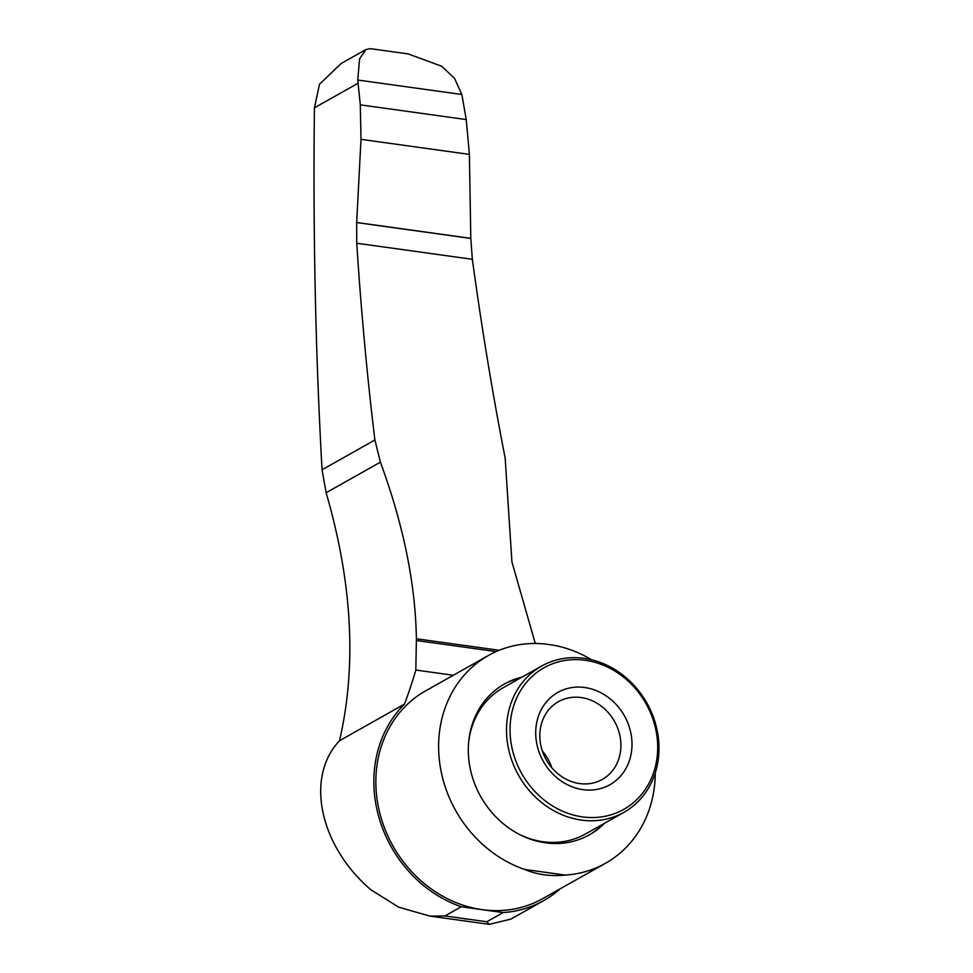 <?xml version="1.0" encoding="UTF-8"?>
<svg xmlns="http://www.w3.org/2000/svg" width="973" height="973" viewBox="0 0 973 973"><rect width="100%" height="100%" fill="white"/><g stroke="black" fill="none" stroke-linecap="round" stroke-linejoin="round"><path stroke-width="1.46" d="M551.764 767.709A44.636 39.163 60.6 0 0 542.326 750.949M620.908 746.194A44.636 39.163 60.6 0 0 600.134 705.279A44.636 39.163 60.6 0 0 558.453 701.667A44.636 39.163 60.6 0 0 546.242 759.779A44.636 39.163 60.6 0 0 602.275 779.446A44.636 39.163 60.6 0 0 620.908 746.194M655.279 772.83A119.253 104.634 -119.4 0 1 605.486 863.282L542.727 898.638A119.253 104.634 -119.4 0 1 482.182 909.658L461.238 906.751A121.455 106.58 -119.4 0 1 378.74 816.7A121.455 106.58 -119.4 0 1 404.488 704.111L339.528 740.708C304.914 777.293 319.606 845.646 370.652 889.614L398.699 907.189L429.981 916.116L444.953 915.934L486.841 921.747L489.224 924.35L510.959 919.071L543.81 900.56A121.455 106.58 -119.4 0 1 503.126 912.565L486.841 921.747M339.528 740.708C356.823 665.8 352.36 583.143 326.137 492.739L322.051 469.777C315.52 352.81 312.965 232.17 314.413 107.833L319.509 84.237L341.207 63.464L365.945 49.526L359.596 58.842L357.748 80.029L461.847 94.49L454.525 78.351L441.706 66.249L408.161 53.916L370.251 48.65L365.945 49.526M314.413 107.833L358.088 83.228L360.302 104.853L360.995 139.346L356.677 222.489L356.75 243.238C361.117 310.898 367.174 376.478 374.897 439.991L380.407 462.175C403.491 525.031 415.483 583.897 416.395 638.775L415.824 670.044L453.321 675.262M416.444 640.514L496.169 651.594M560.351 888.702A121.455 106.58 -119.4 0 1 543.81 900.56M466.626 919.157A119.253 104.634 -119.4 0 1 464.522 918.865L466.626 919.157M535.296 643.494L511.932 561.92L505.157 458.088C492.63 393.907 481.684 327.646 472.343 259.305L470.798 238.434L469.4 154.403L466.237 119.57L461.847 94.49M358.088 83.228L357.748 80.029M605.486 863.282A119.253 104.634 -119.4 0 1 565.313 875.08C550.536 876.576 536.974 874.691 524.642 869.436A119.253 104.634 -119.4 0 1 440.392 767.502A119.253 104.634 -119.4 0 1 488.41 655.486L425.651 690.842A119.253 104.634 -119.4 0 0 377.633 802.859A119.253 104.634 -119.4 0 0 461.883 904.793A119.253 104.634 -119.4 0 0 482.182 909.658L503.126 912.565M461.238 906.751L444.953 915.934M415.824 670.044A514.802 451.715 -119.4 0 1 404.488 704.111M488.41 655.486A119.253 104.634 -119.4 0 1 544.783 643.968L553.114 645.135A119.253 104.634 -119.4 0 1 591.584 659.755M524.642 869.436L565.313 875.08M604.391 823.34A86.573 75.955 -119.4 0 1 589.443 834.81A86.573 75.955 -119.4 0 1 508.599 827.816A86.573 75.955 -119.4 0 1 468.317 748.468A86.573 75.955 -119.4 0 1 504.452 683.97A86.573 75.955 -119.4 0 1 522.002 677.123M632 745.269A53.004 46.509 60.6 0 0 560.557 691.012A53.004 46.509 60.6 0 0 559.013 779.47A53.004 46.509 60.6 0 0 632 745.269M657.675 748.845A81.27 71.309 60.6 0 0 548.14 665.641A81.27 71.309 60.6 0 0 545.768 801.278A81.27 71.309 60.6 0 0 657.675 748.845M658.976 749.794A83.921 73.632 60.6 0 0 619.923 672.878A83.921 73.632 60.6 0 0 541.56 666.104A83.921 73.632 60.6 0 0 518.597 775.359A83.921 73.632 60.6 0 0 623.948 812.321A83.921 73.632 60.6 0 0 658.976 749.794M541.56 666.104L503.175 687.729A83.921 73.632 60.6 0 0 468.597 742.8M520.531 834.992A83.921 73.632 60.6 0 0 585.551 833.946L623.948 812.321M520.531 677.95A86.573 75.955 60.6 0 0 503.722 684.384M588.701 835.211A86.573 75.955 60.6 0 0 602.907 824.167M380.407 462.175L326.137 492.739M374.897 439.991L322.051 469.777M360.302 104.853L466.237 119.57M360.995 139.346L469.4 154.403M356.677 222.574L470.798 238.434M356.75 243.238L472.343 259.305M416.395 638.775L499.246 650.28M356.677 222.489L470.798 238.349M489.224 924.35L429.981 916.116"/></g></svg>
